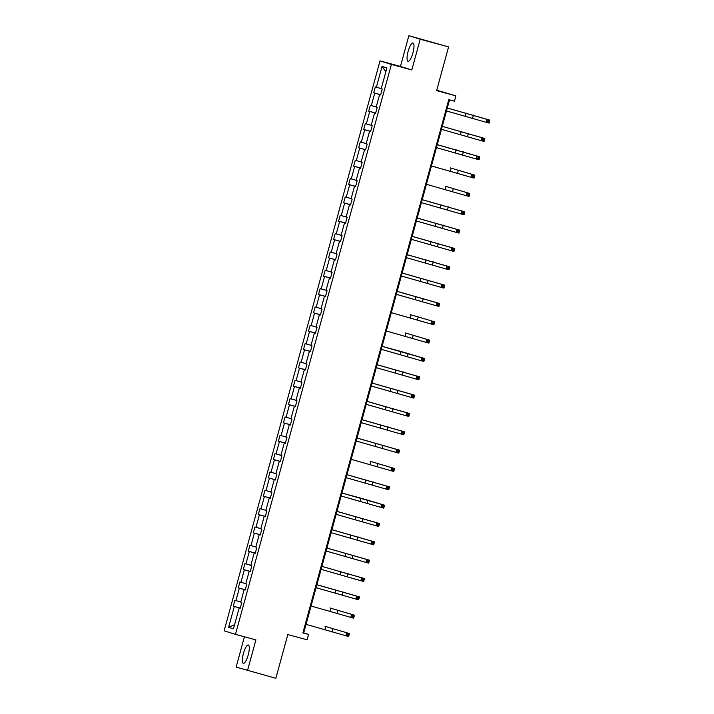 <?xml version="1.0" encoding="UTF-8"?>
<svg xmlns="http://www.w3.org/2000/svg" width="714" height="714" viewBox="0 0 714 714"><rect width="100%" height="100%" fill="white"/><g stroke="black" fill="none" stroke-linecap="round" stroke-linejoin="round"><path stroke-width="1.07" d="M248.222 654.908A9.505 2.508 -74.8 0 0 248.311 644.992A9.505 2.508 -74.8 0 0 243.429 653.417A9.505 2.508 -74.8 0 0 243.34 663.342A9.505 2.508 -74.8 0 0 248.222 654.908M412.915 52.898A9.505 2.508 -74.8 0 0 413.004 42.983A9.505 2.508 -74.8 0 0 408.122 51.408A9.505 2.508 -74.8 0 0 408.033 61.324A9.505 2.508 -74.8 0 0 412.915 52.898M408.854 35.7L400.447 66.438L411.808 69.963L420.216 39.225L408.854 35.7L448.579 46.91L436.62 90.633L455.907 95.855L436.736 90.214M420.216 39.225L448.579 46.91M244.42 636.772L236.129 667.09L275.854 678.3L287.813 634.576L307.1 639.798L308.564 634.451L303.7 632.943L449.525 99.871M380.026 60.904L224.116 630.828L235.477 634.353L391.388 64.43L380.026 60.904L400.447 66.438M240.225 608.158L233.264 606.186L240.243 608.078M234.585 624.688L228.605 627.311L234.299 606.507M240.797 602L234.879 600.313L233.264 606.186M235.906 600.635L239.315 588.175L238.28 587.854L245.259 589.746M245.812 583.659L239.895 581.972L238.28 587.854M240.921 582.294L244.331 569.834L243.296 569.522L250.275 571.405M250.828 565.327L244.911 563.641L243.296 569.522M245.937 563.962L249.347 551.503L248.311 551.181L255.291 553.073M255.844 546.986L249.927 545.309L248.311 551.181M250.953 545.621L254.362 533.171L253.327 532.849L260.307 534.741M260.86 528.655L254.943 526.968L253.327 532.849M255.969 527.289L259.378 514.83L258.343 514.508L265.322 516.4M265.876 510.323L259.958 508.636L258.343 514.508M260.985 508.957L264.394 496.498L263.359 496.176L270.338 498.069M270.892 491.982L264.974 490.304L263.359 496.176M266.001 490.616L269.41 478.157L268.375 477.844L275.354 479.728M275.907 473.65L269.99 471.963L268.375 477.844M271.017 472.284L274.426 459.825L273.4 459.504L280.37 461.396M280.923 455.318L275.006 453.631L273.4 459.504M276.032 453.952L279.442 441.493L278.415 441.172L285.395 443.064M285.939 436.977L280.022 435.29L278.415 441.172M281.048 435.611L284.458 423.152L283.431 422.831L290.411 424.723M290.955 418.645L285.038 416.958L283.431 422.831M286.064 417.279L289.473 404.82L288.447 404.499L295.426 406.391M295.971 400.304L290.054 398.626L288.447 404.499M291.08 398.939L294.489 386.479L293.463 386.167L300.442 388.059M300.987 381.972L295.069 380.285L293.463 386.167M296.096 380.607L299.505 368.147L298.479 367.826L305.458 369.718M306.003 363.64L300.085 361.953L298.479 367.826M301.112 362.275L304.521 349.815L303.495 349.494L310.474 351.386M311.018 345.299L305.101 343.621L303.495 349.494M306.127 343.934L309.537 331.474L308.51 331.162L315.49 333.045M316.034 326.967L310.117 325.281L308.51 331.162M311.143 325.602L314.553 313.143L313.526 312.821L320.506 314.713M321.05 308.635L315.133 306.949L313.526 312.821M316.159 307.27L319.569 294.811L318.542 294.489L325.522 296.381M326.066 290.295L320.149 288.608L318.542 294.489M321.175 288.929L324.584 276.47L323.558 276.148L330.537 278.041M331.082 271.963L325.165 270.276L323.558 276.148M326.191 270.597L329.6 258.138L328.574 257.816L335.553 259.709M336.098 253.622L330.18 251.944L328.574 257.816M331.207 252.256L334.616 239.797L333.59 239.485L340.569 241.377M341.113 235.29L335.196 233.603L333.59 239.485M336.223 233.924L339.632 221.465L338.606 221.144L345.585 223.036M346.129 216.958L340.212 215.271L338.606 221.144M341.238 215.592L344.648 203.133L343.621 202.812L350.601 204.704M351.145 198.617L345.228 196.93L343.621 202.812M346.254 197.251L349.664 184.792L348.637 184.48L355.617 186.363M356.161 180.285L350.244 178.598L348.637 184.48M351.27 178.919L354.679 166.46L353.653 166.139L360.632 168.031M361.177 161.944L355.26 160.266L353.653 166.139M356.286 160.579L359.695 148.128L358.669 147.807L365.648 149.699M366.193 143.612L360.275 141.925L358.669 147.807M361.302 142.247L364.711 129.787L363.685 129.466L370.664 131.358M371.209 125.28L365.291 123.593L363.685 129.466M366.318 123.915L369.727 111.455L368.701 111.134L375.68 113.026M376.224 106.939L370.307 105.261L368.701 111.134M371.334 105.574L374.743 93.115L373.717 92.802L380.696 94.694M381.24 88.607L375.323 86.921L373.717 92.802M376.349 87.242L382.044 66.438L386.899 67.946L381.205 88.75L382.231 89.063L380.624 94.944L379.598 94.623L376.189 107.082L377.215 107.403L375.609 113.276L374.582 112.955L371.173 125.414L372.199 125.735L370.593 131.617L369.566 131.296L366.157 143.755L367.183 144.067L365.577 149.949L364.551 149.628L361.141 162.087L362.168 162.408L360.561 168.281L359.535 167.968L356.125 180.419L357.152 180.74L355.545 186.622L354.519 186.3L351.109 198.76L352.136 199.081L350.529 204.954L349.503 204.632L346.094 217.092L347.12 217.413L345.514 223.286L344.487 222.973L341.078 235.433L342.104 235.745L340.498 241.627L339.471 241.305L336.062 253.765L337.088 254.086L335.482 259.958L334.455 259.637L331.046 272.096L332.072 272.418L330.466 278.299L329.44 277.978L326.03 290.437L327.057 290.75L325.45 296.631L324.424 296.31L321.014 308.769L322.041 309.091L320.434 314.963L319.408 314.651L315.999 327.101L317.025 327.423L315.418 333.304L314.392 332.983L310.983 345.442L312.009 345.763L310.403 351.636L309.376 351.315L305.967 363.774L306.993 364.095L305.387 369.968L304.36 369.656L300.951 382.115L301.977 382.427L300.371 388.309L299.344 387.988L295.935 400.447L296.962 400.768L295.355 406.641L294.329 406.32L290.919 418.779L291.946 419.1L290.339 424.982L289.313 424.66L285.903 437.12L286.93 437.441L285.323 443.314L284.288 442.992L280.888 455.452L281.914 455.773L280.307 461.646L279.272 461.333L275.872 473.793L276.898 474.105L275.292 479.986L274.256 479.665L270.856 492.124L271.882 492.446L270.276 498.318L269.24 497.997L265.84 510.456L266.866 510.778L265.26 516.65L264.225 516.338L260.824 528.797L261.851 529.11L260.244 534.991L259.209 534.67L255.808 547.129L256.835 547.451L255.228 553.323L254.193 553.002L250.792 565.461L251.819 565.783L250.212 571.664L249.177 571.343L245.777 583.802L246.803 584.123L245.197 589.996L244.161 589.675L240.752 602.134L241.787 602.455L240.181 608.328L239.145 608.016L233.46 628.82L228.605 627.311M455.907 95.855L454.443 101.201L448.776 99.665L302.888 632.916L308.564 634.451M245.205 589.942L244.161 589.675M245.241 589.826L239.315 588.175M250.221 571.611L249.177 571.343M250.257 571.495L244.331 569.834M255.237 553.27L254.193 553.002M255.273 553.154L249.347 551.503M260.253 534.938L259.209 534.67M260.289 534.822L254.362 533.171M265.269 516.606L264.225 516.338M265.305 516.49L259.378 514.83M270.285 498.265L269.24 497.997M270.32 498.149L264.394 496.498M275.301 479.933L274.256 479.665M275.336 479.817L269.41 478.157M280.316 461.601L279.272 461.333M280.352 461.476L274.426 459.825M285.332 443.26L284.288 442.992M285.368 443.144L279.442 441.493M290.348 424.928L289.313 424.66M290.384 424.812L284.458 423.152M295.364 406.587L294.329 406.32M295.4 406.471L289.473 404.82M300.38 388.255L299.344 387.988M300.416 388.139L294.489 386.479M305.396 369.923L304.36 369.656M305.431 369.807L299.505 368.147M310.411 351.583L309.376 351.315M310.447 351.466L304.521 349.815M315.427 333.251L314.392 332.983M315.463 333.135L309.537 331.474M320.443 314.919L319.408 314.651M320.479 314.794L314.553 313.143M325.459 296.578L324.424 296.31M325.495 296.462L319.569 294.811M330.475 278.246L329.44 277.978M330.511 278.13L324.584 276.47M335.491 259.905L334.455 259.637M335.526 259.789L329.6 258.138M340.516 241.573L339.471 241.305M340.542 241.457L334.616 239.797M345.531 223.241L344.487 222.973M345.558 223.125L339.632 221.465M350.547 204.9L349.503 204.632M350.574 204.784L344.648 203.133M355.563 186.568L354.519 186.3M355.59 186.452L349.664 184.792M360.579 168.236L359.535 167.968M360.606 168.111L354.679 166.46M365.595 149.895L364.551 149.628M365.622 149.779L359.695 148.128M370.611 131.563L369.566 131.296M370.637 131.447L364.711 129.787M375.626 113.223L374.582 112.955M375.653 113.107L369.727 111.455M380.642 94.891L379.598 94.623M380.669 94.775L374.743 93.115M411.808 69.963L391.388 64.43M247.49 670.616L255.898 639.878L235.477 634.353M302.941 632.738L303.7 632.943M385.846 71.793L382.044 66.438M240.19 608.283L239.145 608.016M446.491 110.965L486.252 122.326L487.055 119.39L489.884 120.157L447.303 108.001M447.294 108.028L487.055 119.39L488.064 120.63L487.742 121.799L488.876 122.112L489.197 120.934L488.064 120.63M489.197 120.934L489.884 120.157L489.081 123.094L486.252 122.326L487.742 121.799M489.081 123.094L488.876 122.112M441.475 129.296L481.236 140.667L482.039 137.722L484.868 138.498L442.287 126.333M442.278 126.36L482.039 137.722L483.048 138.962L482.726 140.14L483.86 140.444L484.181 139.266L483.048 138.962M484.181 139.266L484.868 138.498L484.065 141.434L481.236 140.667L482.726 140.14M484.065 141.434L483.86 140.444M436.459 147.637L476.22 158.999L477.023 156.063L479.853 156.83L437.271 144.665M437.263 144.701L477.023 156.063L478.032 157.294L477.711 158.472L478.844 158.776L479.165 157.607L478.032 157.294M479.165 157.607L479.853 156.83L479.049 159.766L476.22 158.999L477.711 158.472M479.049 159.766L478.844 158.776M450.373 167.915L474.837 175.162L450.373 167.915M431.443 165.969L471.204 177.331L472.008 174.394L473.016 175.635L472.695 176.804L473.828 177.117L474.15 175.939L473.016 175.635M474.15 175.939L474.837 175.162L474.034 178.107L471.204 177.331L472.695 176.804M474.034 178.107L473.828 177.117M445.357 186.247L469.821 193.503L445.357 186.247M426.428 184.31L466.188 195.672L466.992 192.735L468 193.967L467.679 195.145L468.812 195.449L469.134 194.27L468 193.967M469.134 194.27L469.821 193.503L469.018 196.439L466.188 195.672L467.679 195.145M469.018 196.439L468.812 195.449M421.412 202.642L461.173 214.004L461.976 211.067L464.805 211.835L422.224 199.679M422.215 199.706L461.976 211.067L462.984 212.299L462.663 213.477L463.797 213.789L464.118 212.611L462.984 212.299M464.118 212.611L464.805 211.835L464.002 214.771L461.173 214.004L462.663 213.477M464.002 214.771L463.797 213.789M416.396 220.974L456.157 232.345L456.96 229.399L459.789 230.167L417.208 218.011M417.199 218.038L456.96 229.399L457.969 230.64L457.647 231.818L458.781 232.121L459.102 230.943L457.969 230.64M459.102 230.943L459.789 230.167L458.986 233.112L456.157 232.345L457.647 231.818M458.986 233.112L458.781 232.121M411.38 239.315L451.132 250.676L451.944 247.74L454.773 248.508L412.192 236.343M412.183 236.37L451.944 247.74L452.953 248.972L452.631 250.15L453.765 250.453L454.086 249.284L452.953 248.972M454.086 249.284L454.773 248.508L453.97 251.444L451.132 250.676L452.631 250.15M453.97 251.444L453.765 250.453M406.364 257.647L446.116 269.008L446.928 266.072L449.758 266.84L407.176 254.684M407.167 254.711L446.928 266.072L447.937 267.313L447.616 268.482L448.749 268.794L449.07 267.616L447.937 267.313M449.07 267.616L449.758 266.84L448.954 269.776L446.116 269.008L447.616 268.482M448.954 269.776L448.749 268.794M401.348 275.979L441.1 287.349L441.912 284.404L444.742 285.181L402.161 273.016M402.152 273.043L441.912 284.404L442.921 285.645L442.6 286.823L443.733 287.126L444.054 285.948L442.921 285.645M444.054 285.948L444.742 285.181L443.938 288.117L441.1 287.349L442.6 286.823M443.938 288.117L443.733 287.126M396.332 294.32L436.084 305.681L436.897 302.745L439.726 303.512L397.145 291.348M397.136 291.383L436.897 302.745L437.905 303.977L437.584 305.155L438.717 305.458L439.039 304.289L437.905 303.977M439.039 304.289L439.726 303.512L438.923 306.449L436.084 305.681L437.584 305.155M438.923 306.449L438.717 305.458M410.247 314.597L434.71 321.844L410.247 314.597M391.317 312.652L431.069 324.013L431.881 321.077L432.889 322.317L432.568 323.487L433.701 323.799L434.023 322.621L432.889 322.317M434.023 322.621L434.71 321.844L433.907 324.79L431.069 324.013L432.568 323.487M433.907 324.79L433.701 323.799M405.231 332.929L429.694 340.185L405.231 332.929M386.301 330.993L426.053 342.354L426.856 339.418L427.873 340.649L427.552 341.827L428.686 342.131L429.007 340.962L427.873 340.649M429.007 340.962L429.694 340.185L428.891 343.122L426.053 342.354L427.552 341.827M428.891 343.122L428.686 342.131M400.215 351.261L382.097 346.361L424.678 358.517L400.215 351.261M381.285 349.324L421.037 360.686L421.84 357.75L422.858 358.981L422.536 360.159L423.67 360.472L423.991 359.294L422.858 358.981M423.991 359.294L424.678 358.517L423.875 361.454L421.037 360.686L422.536 360.159M423.875 361.454L423.67 360.472M376.269 367.656L416.021 379.027L416.824 376.082L419.662 376.849L377.081 364.693M377.072 364.72L416.824 376.082L417.842 377.322L417.512 378.5L418.654 378.804L418.975 377.626L417.842 377.322M418.975 377.626L419.662 376.849L418.859 379.794L416.021 379.027L417.512 378.5M418.859 379.794L418.654 378.804M371.253 385.997L411.005 397.359L411.808 394.423L414.647 395.19L372.065 383.025M372.056 383.052L411.808 394.423L412.826 395.654L412.496 396.832L413.638 397.136L413.959 395.967L412.826 395.654M413.959 395.967L414.647 395.19L413.843 398.126L411.005 397.359L412.496 396.832M413.843 398.126L413.638 397.136M366.237 404.329L405.989 415.691L406.793 412.754L409.631 413.522L367.05 401.366M367.041 401.393L406.793 412.754L407.801 413.995L407.48 415.164L408.622 415.477L408.943 414.298L407.801 413.995M408.943 414.298L409.631 413.522L408.827 416.458L405.989 415.691L407.48 415.164M408.827 416.458L408.622 415.477M361.222 422.661L400.973 434.032L401.777 431.095L404.615 431.863L362.034 419.698M362.025 419.725L401.777 431.095L402.785 432.327L402.464 433.505L403.606 433.809L403.928 432.63L402.785 432.327M403.928 432.63L404.615 431.863L403.812 434.799L400.973 434.032L402.464 433.505M403.812 434.799L403.606 433.809M356.206 441.002L395.958 452.364L396.761 449.427L399.599 450.195L357.018 438.03M357.009 438.066L396.761 449.427L397.769 450.659L397.448 451.837L398.591 452.14L398.912 450.971L397.769 450.659M398.912 450.971L399.599 450.195L398.796 453.131L395.958 452.364L397.448 451.837M398.796 453.131L398.591 452.14M370.12 461.28L394.583 468.527L370.12 461.28M351.19 459.334L390.942 470.696L391.745 467.759L392.754 469L392.432 470.169L393.575 470.481L393.896 469.303L392.754 469M393.896 469.303L394.583 468.527L393.78 471.472L390.942 470.696L392.432 470.169M393.78 471.472L393.575 470.481M346.174 477.675L385.926 489.036L386.729 486.1L389.567 486.868L346.986 474.703M346.977 474.73L386.729 486.1L387.738 487.332L387.416 488.51L388.559 488.813L388.88 487.644L387.738 487.332M388.88 487.644L389.567 486.868L388.764 489.804L385.926 489.036L387.416 488.51M388.764 489.804L388.559 488.813M360.088 497.944L341.97 493.044L384.551 505.2L360.088 497.944M341.158 496.007L380.91 507.368L381.713 504.432L382.722 505.664L382.401 506.842L383.543 507.154L383.864 505.976L382.722 505.664M383.864 505.976L384.551 505.2L383.748 508.136L380.91 507.368L382.401 506.842M383.748 508.136L383.543 507.154M336.142 514.339L375.894 525.709L376.697 522.764L379.536 523.532L336.954 511.376M336.946 511.402L376.697 522.764L377.706 524.005L377.385 525.183L378.527 525.486L378.848 524.308L377.706 524.005M378.848 524.308L379.536 523.532L378.732 526.477L375.894 525.709L377.385 525.183M378.732 526.477L378.527 525.486M331.126 532.68L370.878 544.041L371.682 541.105L374.52 541.872L331.939 529.708M331.93 529.734L371.682 541.105L372.69 542.337L372.369 543.515L373.502 543.818L373.833 542.649L372.69 542.337M373.833 542.649L374.52 541.872L373.717 544.809L370.878 544.041L372.369 543.515M373.717 544.809L373.502 543.818M326.111 551.012L365.863 562.373L366.666 559.437L369.504 560.204L326.923 548.049M326.914 548.075L366.666 559.437L367.674 560.677L367.353 561.847L368.486 562.159L368.817 560.981L367.674 560.677M368.817 560.981L369.504 560.204L368.701 563.141L365.863 562.373L367.353 561.847M368.701 563.141L368.486 562.159M321.095 569.344L360.847 580.714L361.65 577.778L364.488 578.545L321.907 566.38M321.898 566.407L361.65 577.778L362.658 579.009L362.337 580.187L363.471 580.491L363.792 579.313L362.658 579.009M363.792 579.313L364.488 578.545L363.685 581.482L360.847 580.714L362.337 580.187M363.685 581.482L363.471 580.491M316.079 587.684L355.831 599.046L356.634 596.11L359.472 596.877L316.891 584.712M316.882 584.748L356.634 596.11L357.643 597.341L357.321 598.519L358.455 598.823L358.776 597.654L357.643 597.341M358.776 597.654L359.472 596.877L358.669 599.814L355.831 599.046L357.321 598.519M358.669 599.814L358.455 598.823M329.993 607.962L354.456 615.209L329.993 607.962M311.063 606.016L350.815 617.387L351.618 614.442L352.627 615.682L352.305 616.851L353.439 617.164L353.76 615.986L352.627 615.682M353.76 615.986L354.456 615.209L353.653 618.154L350.815 617.387L352.305 616.851M353.653 618.154L353.439 617.164M324.977 626.294L349.441 633.55L324.977 626.294M306.047 624.357L345.799 635.719L346.602 632.783L347.611 634.014L347.29 635.192L348.423 635.496L348.744 634.327L347.611 634.014M348.744 634.327L349.441 633.55L348.637 636.486L345.799 635.719L347.29 635.192M348.637 636.486L348.423 635.496M466.188 113.142L465.385 116.079M473.4 115.159L472.597 118.096M461.173 131.483L460.369 134.419M468.384 133.491L467.581 136.428M456.157 149.815L455.353 152.751M463.368 151.832L462.565 154.768M451.141 168.147L450.338 171.092M458.352 170.164L457.549 173.1M446.125 186.488L445.322 189.424M453.336 188.496L452.533 191.432M441.109 204.82L440.306 207.756M448.321 206.837L447.517 209.773M436.093 223.152L435.29 226.097M443.305 225.169L442.501 228.105M431.077 241.493L430.274 244.429M438.289 243.501L437.486 246.446M426.062 259.825L425.258 262.761M433.273 261.842L432.47 264.778M421.046 278.165L420.243 281.102M428.257 280.174L427.454 283.11M416.03 296.497L415.227 299.434M423.241 298.514L422.438 301.451M411.014 314.829L410.211 317.775M418.226 316.846L417.422 319.783M405.998 333.17L405.195 336.107M413.21 335.178L412.406 338.124M400.982 351.502L400.179 354.439M408.194 353.519L407.391 356.456M395.967 369.843L395.163 372.779M403.178 371.851L402.375 374.788M390.951 388.175L390.147 391.111M398.162 390.183L397.359 393.128M385.935 406.507L385.132 409.443M393.146 408.524L392.343 411.46M380.919 424.848L380.116 427.784M388.13 426.856L387.327 429.792M375.903 443.18L375.1 446.116M383.115 445.197L382.311 448.133M370.887 461.512L370.084 464.457M378.099 463.529L377.295 466.465M365.871 479.853L365.068 482.789M373.083 481.861L372.28 484.806M360.856 498.185L360.052 501.121M368.067 500.202L367.264 503.138M355.84 516.525L355.036 519.462M363.051 518.534L362.248 521.47M350.824 534.857L350.021 537.794M358.035 536.866L357.232 539.811M345.808 553.189L345.005 556.135M353.019 555.206L352.216 558.143M340.792 571.53L339.989 574.467M348.004 573.538L347.2 576.475M335.776 589.862L334.973 592.798M342.988 591.879L342.184 594.816M330.76 608.194L329.957 611.139M337.972 610.211L337.169 613.147M325.745 626.535L324.941 629.471M332.956 628.543L332.153 631.488"/></g></svg>
